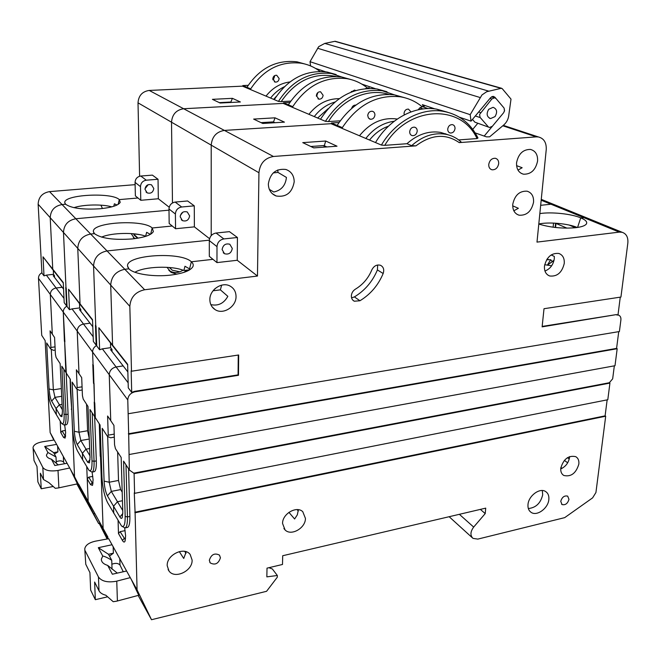 <?xml version="1.0" encoding="UTF-8"?>
<svg xmlns="http://www.w3.org/2000/svg" width="661" height="661" viewBox="0 0 661 661"><rect width="100%" height="100%" fill="white"/><g stroke="black" fill="none" stroke-linecap="round" stroke-linejoin="round"><path stroke-width="0.99" d="M317.635 118.022L328.17 108.644M365.277 88.64L368.26 88.103M368.491 88.186L369.681 86.765M58.333 487.942L55.293 488.33L48.98 482.704L43.494 479.514L42.816 467.41C45.179 470.492 50.054 471.541 57.449 470.549L58.011 470.442L58.887 487.835L58.333 487.942M77.527 483.835L58.887 487.835M56.243 461.7C59.473 460.469 61.927 460.601 63.605 462.105L64.505 463.741M52.723 486.149L52.74 486.595L41.246 488.768L40.371 473.251L43.494 479.514M54.252 440.003L42.775 441.738C36.826 442.82 33.587 444.762 33.05 447.547L34.008 460.502L36.999 466.492L37.884 481.869L41.246 488.768M34.008 460.502L33.075 447.935M67.108 463.27L54.789 465.509L51.451 459.205L58.284 464.873M56.664 444.374L44.692 446.464L53.648 452.628L54.656 454.487L54.541 454L57.904 451.876L53.648 452.628M56.325 463.369L56.003 456.982L54.656 454.487M51.451 459.205C48.162 458.313 46.501 456.933 46.452 455.082L47.889 452.488L44.692 446.464M42.816 467.41L33.323 448.703M69.719 468.005L58.011 470.442M56.003 456.982L47.889 452.488M64.671 425.006L65.646 432.534L65.1 438.103L63.58 437.483L60.762 432.558L62.151 430.997L65.53 436.615M148.204 184.667L144.999 188.79M144.982 189.253L147.155 192.863C150.848 193.888 153.063 192.442 153.79 188.517L151.551 184.857C147.866 183.898 145.684 185.361 144.982 189.253M139.57 234.605L133.266 233.82M133.216 233.738L138.066 238.158M135.067 182.386C135.34 178.784 137.24 176.669 140.776 176.033L146.279 180.197C142.702 180.85 140.776 182.998 140.496 186.642L135.067 182.386L135.373 195.871L137.975 197.994L119.269 199.614C111.932 191.996 62.861 194.689 64.819 202.77L65.613 204.249L62.076 204.555C54.582 205.943 50.624 210.322 50.219 217.7L52.748 269.167L53.252 270.266L52.748 269.167L50.219 217.7C50.624 210.322 54.582 205.943 62.076 204.555L65.613 204.249C71.421 208.298 82.898 209.801 100.051 208.769C111.75 207.546 118.476 205.381 120.228 202.283L119.269 199.614L118.145 204.389L119.269 199.614L137.975 197.994L140.785 200.291L158.343 198.763L169.208 207.232M54.516 277.405L54.442 275.579L53.211 275.72L62.184 287.279L56.119 287.989C52.442 288.774 50.509 290.923 50.319 294.451C50.509 290.923 52.442 288.774 56.119 287.989L62.184 287.279L63.572 289.08M60.209 421.272L60.762 432.558M54.185 440.019L74.536 476.713L71.694 409.506L74.536 476.713L87.599 503.484L74.536 476.713L98.654 523.595L100.034 523.305M70.95 393.047L70.116 378.968L70.504 392.345L71.71 409.894M63.861 369.359L65.984 414.546L68.091 414.207L66.166 372.672M68.091 414.207C68.323 420.776 67.719 424.288 66.29 424.734L64.291 425.064M80.262 304.605L68.57 289.27L69.479 309.712L67.05 306.489L66.216 287.981L65.753 287.386L66.587 305.869L64.2 302.697L63.274 282.536L43.023 256.815L44.006 275.868L46.353 275.133L64.001 298.367M65.984 287.684L63.489 232.474L65.984 287.684M76.883 483.968L98.654 523.595M70.372 469.186L77.395 483.86M65.489 430.427L62.151 430.997M139.603 176.247L138.017 102.843C138.562 95.622 142.297 91.491 149.221 90.441L183.642 108.743C176.223 109.924 172.182 114.411 171.521 122.211C172.182 114.411 176.223 109.924 183.642 108.743L283.519 103.38M386.999 91.747L376.993 88.954C354.04 86.649 335.21 96.737 320.502 119.236L283.172 103.397L183.642 108.743L273.431 156.475C264.788 158.053 259.955 163.465 258.947 172.736L211.206 145.139C212.016 136.67 216.411 131.762 224.401 130.407C216.411 131.762 212.016 136.67 211.206 145.139L211.206 235.622L211.206 145.139L171.521 122.211L172.471 202.944L171.521 122.211L138.017 102.843M135.117 184.659L49.542 191.624L75.841 218.75L169.001 210.165L75.841 218.75C68.05 220.237 63.935 224.806 63.489 232.474L38.14 204.241L41.94 273.117L44.006 275.868M67.034 306.068C64.547 307.456 63.299 309.472 63.282 312.108C63.299 309.472 64.547 307.456 67.034 306.068M64.423 341.25L63.282 312.108L64.877 341.911L64.423 341.25L64.844 341.192M112.808 345.992L98.853 327.724L112.585 345.174L110.709 285.073L112.585 345.174L127.647 364.294L128.275 387.842L131.704 392.394L134.637 391.345L134.976 391.791C130.506 392.931 128.102 395.642 127.771 399.93L109.239 374.696L110.742 420.669L109.239 374.696C109.544 370.59 111.833 368.012 116.113 366.962C111.833 368.012 109.544 370.59 109.239 374.696L92.59 352.024L93.069 364.789L92.59 352.024C92.631 349.173 94.011 346.967 96.721 345.43C94.011 346.967 92.631 349.173 92.59 352.024L77.213 331.087C77.453 327.286 79.551 324.939 83.509 324.039L90.028 323.188L83.509 324.039C79.551 324.939 77.453 327.286 77.213 331.087L38.487 278.339L41.726 335.342L45.138 340.589L47.551 386.445C48.22 395.534 49.691 402.425 51.971 407.126L56.35 414.645L56.045 408.515L51.657 401.07C50.327 398.343 49.468 394.32 49.079 388.999L46.675 342.952L50.484 348.801L50.922 347.446L50.079 330.839L52.31 334.144L50.319 294.451L52.31 334.144L54.574 337.498L55.408 354.313L56.086 357.419L60.134 363.633L62.431 411.373L61.911 416.686L60.556 416.174L56.045 408.515L56.35 414.645L61.655 423.453C63.514 424.734 64.332 421.644 64.109 414.183L61.828 366.235L65.869 372.457L64.646 341.58L66.323 373.151L70.33 379.307L72.545 428.295C73.206 438.02 74.867 445.588 77.527 451.009L82.658 459.825L82.385 453.281L77.246 444.539C75.693 441.399 74.718 436.987 74.329 431.286L72.132 382.075L76.602 388.949L77.155 387.594L76.387 369.796L79.014 373.688L77.213 331.087L79.014 373.688L81.691 377.646L82.435 395.675L83.212 399.095L87.987 406.441L90.028 457.569L89.45 462.898L87.682 462.287L82.385 453.281L82.658 459.825L89.004 470.318C91.152 471.83 92.152 468.682 92.003 460.882L89.987 409.523L94.779 416.884L94.217 402.07L94.763 402.88L95.324 417.711L100.075 425.023L101.976 477.581C102.629 488.041 104.521 496.436 107.66 502.748L121.5 525.958C124.004 527.734 125.226 524.561 125.169 516.423L123.574 461.138L129.341 470.004L128.688 434.269L617.184 348.719L614.994 365.723L129.234 454.504M336.036 76.478C314.049 72.107 295.773 80.477 281.189 101.604L278.438 101.389C292.046 80.526 309.712 71.231 331.458 73.528L345.017 78.097M290.757 101.092L281.189 101.604M149.221 90.441L242.504 86.153L274.274 99.629C287.766 78.915 305.324 69.702 326.939 71.991L336.143 74.544M158.343 198.763L158.029 179.263L152.385 175.124L140.776 176.033M51.285 349.223L53.343 389.808L54.97 397.352L59.399 404.747L62.093 404.317L59.399 404.747L56.045 408.515L59.399 404.747L62.349 409.68M212.429 99.34L232.416 98.332L240.381 101.976L220.13 103.033L212.429 99.34M274.274 99.629L278.438 101.389M316.685 94.184L317.668 93.854M231.548 102.438L230.681 102.034L219.278 102.629M230.681 102.48L232.416 98.332M146.279 180.197L158.029 179.263M140.785 200.291L140.496 186.642M65.869 372.457L66.307 372.779M66.587 305.869L67.017 305.655M71.264 409.167L71.677 409.101M64.109 414.183L65.984 414.546C66.224 421.123 65.629 424.635 64.208 425.081L62.051 423.751M124.673 527.965L125.615 535.873L124.987 541.301C124.342 542.524 123.483 542.227 122.417 540.417L118.476 533.534L120.104 531.675L125.4 539.921M455.024 128.581C454.462 131.58 452.892 133.059 450.331 133.018C448.571 132.555 447.704 131.233 447.728 129.077C448.282 126.094 449.835 124.607 452.388 124.623C454.165 125.078 455.049 126.4 455.024 128.581M417.215 131.167C416.661 134.241 415.042 135.745 412.365 135.67C410.58 135.174 409.688 133.844 409.688 131.679C410.225 128.614 411.828 127.11 414.497 127.16C416.314 127.639 417.215 128.978 417.215 131.167M222.104 249.561L224.509 253.717C228.747 254.815 231.342 253.056 232.284 248.445L229.797 244.231C225.583 243.207 223.013 244.983 222.104 249.561M488.743 164.482C488.661 167.34 489.76 169.117 492.024 169.794C495.593 169.935 497.816 167.877 498.691 163.631C498.782 160.73 497.667 158.946 495.353 158.276C491.801 158.186 489.594 160.251 488.743 164.482M209.322 560.33L210.231 562.924C215.106 565.411 218.51 563.693 220.435 557.785L219.485 555.124C214.61 552.703 211.223 554.439 209.322 560.33M560.751 501.335L562.032 504.541C565.345 505.326 567.659 503.608 568.981 499.369L567.683 496.138C564.37 495.37 562.057 497.105 560.751 501.335M527.999 504.492C527.701 508.111 528.75 510.738 531.147 512.374C536.922 516.53 548.192 508.317 548.837 499.551C549.175 495.824 548.076 493.139 545.556 491.495C539.773 487.521 528.577 495.767 527.999 504.492M528.321 508.524C535.864 507.805 540.657 503.228 542.689 494.783L542.317 490.536M544.474 266.102C544.168 271.175 545.912 274.464 549.679 275.984C557.14 276.785 561.99 272.621 564.246 263.483C564.585 258.294 562.784 254.956 558.851 253.46C551.439 252.824 546.647 257.038 544.474 266.102M551.175 254.939L554.323 256.418L554.29 258.765C553.265 264.846 550.15 268.936 544.961 271.035M560.792 468.153C560.487 471.59 561.495 474.036 563.816 475.474C571.046 477.085 576.053 473.301 578.846 464.096C579.185 460.568 578.144 458.09 575.723 456.652C568.501 455.156 563.527 458.99 560.792 468.153M569.592 456.586L569.518 457.519C568.518 462.907 565.593 466.716 560.735 468.93M298.375 509.714L297.326 514.828L294.608 518.992L288.923 512.358M282.561 523.471L285.048 529.915C291.096 536.377 305.613 528.114 305.44 518.398L302.771 511.697C296.665 505.525 282.313 513.812 282.561 523.471M186.212 551.778L183.733 558.471L179.296 551.596M167.208 565.709L168.968 570.964C174.777 579.507 192.781 570.914 192.103 560.032L190.153 554.447C184.237 546.25 166.465 554.893 167.208 565.709M221.633 285.147L220.394 289.857L227.847 296.335C223.823 303.457 218.155 306.217 210.834 304.605M209.868 299.78C209.975 304.068 211.702 307.324 215.032 309.555C223.054 315.148 236.39 306.745 236.035 296.425C235.944 291.881 234.077 288.493 230.408 286.263C222.36 281.181 209.438 289.634 209.868 299.78M512.696 205.844L518.373 208.289L513.828 210.801M512.754 204.332C512.523 210.049 514.605 213.668 519.001 215.18C526.643 215.717 531.494 211.388 533.559 202.183C533.84 196.317 531.675 192.648 527.09 191.186C519.505 190.839 514.729 195.218 512.754 204.332M273.249 172.909L277.984 172.414L286.428 177.429C285.535 185.526 281.305 190.385 273.753 192.004L269.316 189.352M268.341 183.973C268.515 189.93 271.117 193.929 276.149 195.987C286.188 197.482 292.212 192.739 294.203 181.767C294.054 175.529 291.278 171.43 285.874 169.464C276.001 168.381 270.159 173.223 268.341 183.973M516.58 165.638L522.157 167.737L517.984 170.108M516.555 162.788C516.34 168.96 518.629 172.769 523.421 174.19C530.932 174.446 535.65 170.051 537.591 160.987C537.847 154.657 535.484 150.807 530.477 149.436C523.049 149.378 518.406 153.823 516.555 162.788M351.355 295.822C351.602 292.963 352.957 290.741 355.42 289.154C362.872 284.635 368.334 278.231 371.804 269.936C373.895 265.887 376.795 264.342 380.505 265.292C383.52 266.904 384.405 269.638 383.165 273.514C378.232 285.238 370.499 294.319 359.956 300.747L354.313 301.226C352.321 300.168 351.33 298.367 351.355 295.822M538.789 224.054C550.489 227.582 562.817 228.789 575.781 227.69C581.416 226.987 584.919 225.798 586.282 224.104C587.612 222.055 585.762 219.964 580.722 217.849L577.574 227.442L580.722 217.849L586.34 217.709L588.083 218.411L586.34 217.709L580.722 217.849C571.17 213.8 551.274 211.751 539.839 213.586M134.927 272.249C144.528 266.391 171.91 265.466 183.849 270.506L184.973 266.267L189.55 268.887L191.343 261.781L212.982 259.335L191.343 261.781C180.932 251.312 125.59 254.84 127.556 266.11L128.945 268.82L124.822 269.283C116.039 271.142 111.337 276.405 110.709 285.073C111.337 276.405 116.039 271.142 124.822 269.283L128.945 268.82C133.629 274.092 154.038 277.182 171.009 275.059C183.304 273.423 190.608 270.613 192.905 266.631C193.648 264.954 193.128 263.334 191.343 261.781L189.244 270.085M213.296 290.452L215.312 288.386M209.306 240.604C209.719 236.39 211.966 233.862 216.056 233.027L223.848 238.927C219.7 239.786 217.419 242.356 216.99 246.636L209.306 240.604L209.314 256.336L216.965 262.599L237.241 260.277L257.468 276.05L258.947 172.736M560.883 467.534L562.015 468.352M567.692 462.791L564.354 460.403M377.679 264.995L377.406 269.919C372.531 281.553 364.864 290.551 354.395 296.913L351.578 297.847M112.015 351.528L111.965 349.421L110.536 349.628L123.169 365.913L116.113 366.962L123.169 365.913L127.846 371.945M118.079 520.637L118.476 533.534M108.693 538.707L137.067 589.876L135.1 512.771L605.691 416.215L595.933 492.511L592.611 497.865L564.701 517.637L477.82 539.103L473.003 538.385C470.07 535.501 470.293 531.733 473.673 527.081L485.224 513.58L485.728 508.135L282.701 555.736L282.495 564.469L267.011 568.146L266.846 576.871L277.339 575.491L277.298 577.218L266.573 591.298L151.509 619.721L137.067 589.876M129.341 470.004L133.77 473.152L609.335 382.736L609.929 383.083L607.798 399.74L134.604 493.337L134.274 492.825L135.1 512.771M134.604 493.337L134.1 473.656L609.929 383.083M133.77 473.152L134.1 473.656M125.978 464.832L127.441 516.927L129.886 516.423L128.589 468.847M129.886 516.423C129.994 523.132 129.176 526.8 127.424 527.437L125.003 527.941L122.095 526.379M134.976 391.791L238.489 375.283L238.671 354.982L131.489 371.226L131.151 370.796L131.704 392.394M131.489 371.226L129.837 306.374L93.565 265.97L95.738 325.633L93.565 265.97L77.767 248.379L80.047 303.837L80.576 305.01L80.047 303.837L77.767 248.379C78.271 240.414 82.567 235.63 90.656 234.035C82.567 235.63 78.271 240.414 77.767 248.379L63.489 232.474C63.935 224.806 68.05 220.237 75.841 218.75L90.656 234.035L94.465 233.664L90.656 234.035L107.041 250.94C98.613 252.659 94.126 257.666 93.565 265.97C94.126 257.666 98.613 252.659 107.041 250.94L209.322 240.174L107.041 250.94L144.652 289.749L257.468 276.05M541.26 199.349L622.133 232.284C626.405 233.746 628.305 237.357 627.834 243.116L620.935 297.053L544.011 308.712L542.119 326.856L616.093 314.644L618.01 314.818L620.266 297.161M542.16 326.427L616.093 314.644M134.77 512.242L605.104 415.852L607.145 399.872M605.104 415.852L605.691 416.215M138.157 595.437L151.509 619.721M269.87 567.468L270.506 568.303M131.209 579.284L138.76 595.28M268.87 567.708L272.365 568.972L277.339 575.491M125.127 530.618L120.104 531.675M459.23 142.619C445.762 133.307 431.327 134.381 415.943 145.85L411.679 145.635C422.28 136.191 433.566 132.382 445.522 134.224C451.463 135.331 456.66 137.909 461.114 141.958L459.23 142.619L536.286 136.868L502.798 125.78M273.431 156.475L415.943 145.85M144.652 289.749C135.48 291.774 130.539 297.31 129.837 306.374M617.919 314.785L618.531 315.09C620.332 315.859 621.117 317.487 620.894 319.982L619.398 331.541L128.143 413.753L127.771 399.93M618.531 315.09L616.713 314.958M622.133 232.284L619.283 232.118L550.985 204.224L540.665 205.307L550.985 204.224L541.177 200.217M503.302 125.359L538.418 136.959C543.929 138.389 546.531 142.594 546.242 149.576L536.988 242.108L619.283 232.118M538.418 136.959L536.286 136.868M331.392 123.673L224.401 130.407L331.021 123.698L381.405 145.065C395.08 121.55 420.834 107.619 442.763 111.238C458.717 114.08 470.458 123.004 477.986 138L477.027 138.57L458.651 139.917M477.027 138.57C461.089 103.323 407.878 105.636 384.76 145.346L381.405 145.065M448.323 134.861L440.606 132.407C428.708 130.564 417.488 134.34 406.945 143.718L384.76 145.346M375.506 142.561C389.04 119.261 414.596 105.471 436.392 109.082L447.357 112.163M237.241 260.277L237.423 237.497L229.45 231.647L216.056 233.027M107.669 436.557L109.214 482.233L111.304 491.412L117.484 501.724L122.45 500.732L117.484 501.724L113.535 506.21L107.421 495.824C105.586 492.164 104.479 487.264 104.099 481.134L102.224 428.32L107.553 436.508L108.239 435.161L107.594 416.009L113.94 425.403L114.56 444.828L115.444 448.637L121.17 457.445L122.797 512.449L122.186 517.687C121.599 518.786 120.814 518.538 119.856 516.96L113.535 506.21L113.758 513.233L113.535 506.21L117.484 501.724L122.739 510.507M188.897 270.283L189.36 269.638M302.755 142.627L325.708 141.024L337.019 146.205L313.727 147.882L302.755 142.627M406.945 143.718L411.679 145.635M480.365 509.391L485.224 513.58M326.865 146.932L323.915 145.56L310.827 146.494M323.865 147.155L325.708 141.024M134.637 391.345L238.084 374.87L238.489 375.283M297.07 509.606L298.326 511.044M567.435 457.693L569.253 458.982M277.984 172.414L277.76 169.968M220.394 289.857L213.594 290.708M223.848 238.927L237.423 237.497M216.965 262.599L216.99 246.636M609.335 382.736L612.664 378.836L614.333 365.839M238.084 374.87L238.249 355.048M128.688 434.269L128.143 413.753M128.366 433.79L616.581 348.397L617.184 348.719M618.737 331.648L616.581 348.397M125.169 516.423L127.441 516.927C127.556 523.644 126.747 527.313 125.003 527.941M186.005 553.356L184.716 551.381M495.031 116.6L490.594 118.575C486.769 116.906 486.149 113.816 488.727 109.288L493.106 107.313C496.989 108.958 497.626 112.056 495.031 116.6M369.54 140.033C374.861 133.382 381.182 128.755 388.511 126.16M472.747 129.358L477.68 123.433M488.851 127.226L474.912 122.194L489.586 127.474L492.387 126.243L503.591 112.783L504.566 110.61L504.095 108.082L496.072 98.605L494.544 97.762L491.842 99.001L479.613 114.386L480.035 117.328L488.182 126.689M472.475 119.418L474.912 122.194M445.663 133.762L446.208 134.357M418.182 109.792L419.834 107.826L422.536 106.677L423.28 106.933M423.519 107.016L424.816 105.471M116.757 601.146L113.213 601.708L105.826 595.231C102.381 594.346 100.1 592.867 98.993 590.785L98.456 576.979C101.596 581.308 107.487 582.746 116.113 581.292L116.757 581.135L117.402 600.981L116.757 601.146M138.934 595.231L117.402 600.981M111.874 564.221C115.46 562.858 118.17 563.139 119.996 565.064L123.268 571.757M107.52 596.833L95.333 599.692L94.63 582.035L98.993 590.785M108.776 538.69L95.539 541.152C89.028 542.598 85.443 545.151 84.765 548.828L85.781 564.304L89.929 572.616L90.656 590.091L95.333 599.692M85.781 564.304L84.806 549.622M126.631 570.997L112.37 574.227L107.702 565.419L117.311 573.104M112.114 544.722L98.315 547.696L108.487 554.273L109.875 556.843L109.685 555.992L113.378 553.199L108.487 554.273M112.04 569.171L111.742 560.297L109.875 556.843M107.702 565.419C103.438 564.073 101.323 561.99 101.356 559.181L102.744 556.058L98.315 547.696M98.456 576.979L85.211 550.886M130.3 577.631L116.757 581.135M111.742 560.297C107.718 557.735 104.719 556.322 102.744 556.058M494.891 97.208L504.095 108.082L504.492 110.998L503.591 112.783L484.199 136.083L486.529 136.877L489.652 136.819L503.74 124.987C506.789 122.285 508.507 118.823 508.871 114.593L511.011 99.117L502.186 88.599L501.063 88.334L486.694 91.722L481.976 94.936L470.194 114.667L471.029 121.145L490.652 97.605L493.346 96.374L494.891 97.208L492.346 96.456M501.063 88.334L334.796 41.329L324.782 43.411L318.709 46.642L310.017 61.688L310.596 65.943M334.796 41.329L335.458 41.354M484.199 136.083L475.168 132.894M470.194 114.667L310.017 61.688M423.693 106.809L422.371 104.636L434.847 108.875M459.387 117.204L471.029 121.145M315.437 68.364L325.576 71.801M361.774 84.079L375.539 88.748M102.447 208.521L100.926 205.166M272.803 78.824L275.207 82.096C277.471 82.212 278.785 81.03 279.14 78.543L276.703 75.255C274.455 75.164 273.158 76.354 272.803 78.824M272.927 79.832L274.538 76.792L274.414 75.759M273.836 78.932L272.836 79.361M305.671 64.224L296.946 61.812C276.422 59.548 259.756 68.042 246.95 87.302L242.835 85.566L248.197 85.319M50.922 347.446L55.037 346.876M53.665 438.945L50.137 432.558L53.814 440.069M49.542 191.624C42.304 192.921 38.503 197.127 38.14 204.241M52.954 269.886L43.023 256.815M116.989 205.017L114.394 203.803L113.775 206.273M38.487 278.339C38.487 275.893 39.627 274.034 41.924 272.762M47.964 391.188L50.137 432.558M50.484 348.801L53.367 350.33L55.194 350.074M242.827 86.285L242.835 85.566M320.023 71.446C314.388 67.125 308.051 64.373 301.003 63.192C280.371 60.919 263.607 69.488 250.701 88.888L250.693 89.623M250.701 88.888L246.95 87.302M54.442 275.579L53.475 274.34L46.353 275.133M53.475 274.34L53.31 270.341M73.925 207.661C83.286 204.456 102.331 204.067 111.767 206.852M266.011 96.126C272.464 87.938 280.421 83.212 289.89 81.947M284.288 86.773C278.95 89.351 274.381 93.11 270.589 98.059M183.047 270.2C178.354 273.1 173.802 273.282 169.406 270.762L168.844 270.374M186.939 270.142L184.097 272.324M176.801 274.175L171.182 272.406L166.993 267.325M367.731 115.477L368.4 117.964L370.35 119.261C372.903 119.344 374.423 117.939 374.919 115.047C374.894 112.981 374.01 111.717 372.267 111.255C369.722 111.188 368.21 112.601 367.731 115.477M367.789 114.948L368.483 113.13M410.985 111.916L408.448 109.106C406.011 109.082 404.54 110.47 404.053 113.279L404.259 114.874M98.853 327.724L99.629 349.776L96.737 345.934L96.01 325.989L95.457 325.278L96.184 345.199L96.704 344.935M404.829 97.754L394.534 94.878C371.432 92.565 352.296 102.744 337.127 125.416L331.409 123.004L338.969 122.533M108.239 435.161L114.221 434.12M107.966 537.228L103.116 528.445L108.156 538.806L103.116 528.445L100.505 456.619L103.116 528.445L78.642 484.158M100.232 456.181L99.307 423.841L100.769 457.057L100.232 456.181L100.736 456.09M553.711 204.414L550.985 204.224L553.711 204.414M538.798 223.996C548.58 221.782 568.063 223.525 577.293 227.491M104.099 481.134L109.214 482.233L118.509 480.448L120.624 489.594L111.304 491.412L107.421 495.824M99.629 349.776L102.356 348.851L128.135 382.785M93.515 383.355L92.796 364.409L93.341 365.169L94.49 402.475L94.044 383.711L93.515 383.355L94.027 383.273M122.202 492.148L120.624 489.594M118.509 480.448L117.641 452.008M107.553 436.508L110.627 437.797L114.312 437.144M331.384 123.847L331.409 123.004M422.007 106.652C415.67 101.389 408.382 98.101 400.161 96.779C376.91 94.465 357.634 104.744 342.332 127.623L342.299 128.482M342.332 127.623L337.127 125.416M555.554 227.5L555.984 223.426M111.965 349.421L110.61 347.678L102.356 348.851M110.61 347.678L110.494 343.051M189.17 269.886L183.849 270.506M359.468 135.761C370.243 122.582 382.843 117.014 397.253 119.054M394.245 121.236C383.157 122.731 373.68 128.465 365.822 138.455M569.171 225.054L575.467 227.723M555.174 227.458L555.579 223.253L566.973 228.144M553.53 223.088L553.133 227.202M544.689 264.706L551.646 265.788M553.835 260.401L552.315 261.508L550.696 259.707L547.316 265.177L553.992 260.492M550.696 259.707L546.614 259.781M548.514 259.649L547.192 258.872M552.315 261.508L547.316 265.177M135.265 238.588L133.307 237.415M134.629 238.671L131.151 233.581M316.379 95.647L318.883 99.158C321.287 99.266 322.7 97.977 323.113 95.3L320.568 91.78C318.181 91.697 316.784 92.986 316.379 95.647M316.396 96.192L317.71 92.68M351.355 92.053L351.404 91.4M94.878 513.531L93.854 513.737M87.07 501.418L88.078 501.22M317.181 95.209L316.379 95.531M77.13 389.205L78.981 432.228L80.816 440.507L86.013 449.183L82.385 453.281L86.013 449.183L89.954 455.76M351.247 79.634L341.803 77.015C320.056 74.71 302.234 83.972 288.345 104.802L283.528 102.769L289.849 102.43M77.155 387.594L82.071 386.834M74.329 431.286L78.981 432.228L87.616 430.749L89.268 438.64M168.985 208.992C169.323 205.108 171.381 202.803 175.173 202.076L181.676 207C177.834 207.744 175.743 210.082 175.396 214.015L168.985 208.992L169.175 223.509L172.24 226.012L152.17 227.987C143.478 219.113 91.425 222.203 93.424 231.689L94.465 233.664C101.174 238.464 113.799 240.216 132.34 238.927C144.379 237.514 151.394 235.052 153.385 231.54L152.17 227.987L150.658 234.217L152.17 227.987L172.24 226.012L175.562 228.731L194.384 226.863L209.562 238.695M150.402 234.366L146.635 232.333L145.635 236.233C135.497 232.16 111.494 232.622 101.596 237.125M69.479 309.712L71.999 308.894L93.176 336.763M86.74 466.823L88.153 501.368L87.227 478.861L88.731 477.168L92.928 483.943M89.665 448.53L86.013 449.183L89.665 448.53M87.616 430.749L86.55 404.235M76.602 388.949L79.593 390.387L82.204 389.982M355.668 90.549L354.544 90.078L350.884 92.243M283.511 103.546L283.528 102.769M367.177 87.83C361.137 82.964 354.263 79.89 346.546 78.618C324.675 76.312 306.737 85.657 292.732 106.652L292.716 107.446M292.732 106.652L288.345 104.802M92.796 326.757L79.46 309.563L80.782 309.398L79.651 307.935L71.999 308.894M79.651 307.935L79.502 303.647M80.849 311.348L80.782 309.398M146.271 236.167L145.635 236.233M308.918 114.32C317.272 103.901 327.377 98.679 339.233 98.654M334.846 102.067C326.765 104.488 319.907 109.329 314.272 116.592M273.654 99.365L276.372 96.283M322.229 71.504L322.783 70.851M92.119 472.086L93.094 479.828L92.49 485.389L90.54 484.645L87.227 478.861M352.305 107.743L352.528 106.561M182.882 212.156L180.362 215.403M180.18 216.775L182.469 220.642C186.419 221.708 188.806 220.121 189.624 215.883L187.27 211.958C183.337 210.966 180.974 212.569 180.18 216.775M169.414 267.498L172.273 270.209L179.875 271.803M92.193 412.902L94.06 461.312L96.324 460.899L94.647 416.678M96.324 460.899C96.498 467.575 95.787 471.169 94.201 471.69L91.97 472.111L89.491 470.673M96.184 345.199L93.35 341.431L92.532 319.701L68.57 289.27M98.216 519.579L106.942 537.5L99.563 524.099L107.132 538.996M99.563 524.099L100.34 523.942M92.813 476.399L88.731 477.168M351.685 108.255C352.42 106.107 353.775 105.049 355.75 105.082M388.693 94.358C367.954 87.723 341.836 99.224 328.443 121.558L325.419 121.318C340.258 98.638 359.229 88.45 382.314 90.755L396.641 95.589M340.142 120.831L328.443 121.558M194.384 226.863L194.268 205.844L187.617 200.969L175.173 202.076M253.634 119.087L275.017 117.823L284.437 122.136L262.764 123.467L253.634 119.087M320.502 119.236L325.419 121.318M274.984 122.715L273.241 121.905L261.054 122.64M273.224 122.822L275.017 117.823M181.676 207L194.268 205.844M175.562 228.731L175.396 214.015M94.779 416.884L95.308 417.265M92.003 460.882L94.06 461.312C94.242 467.988 93.54 471.59 91.97 472.111M57.904 451.876L57.606 446.084M63.605 462.105L63.332 456.445M65.621 435.806L63.58 437.483M60.556 416.174L62.44 414.05M459.362 514.316L473.673 527.081M125.59 538.211L124.061 538.541L122.417 540.417M359.956 300.747L354.395 296.913M383.165 273.514L377.406 269.919M119.856 516.96L122.814 513.597M423.073 108.941L419.834 107.826M478.663 111.99L480.514 112.593M491.842 99.001L489.958 98.431M480.25 117.6L475.342 115.981M113.378 553.199L113.163 546.622M119.996 565.064L119.798 558.636M480.093 97.514L317.594 48.253M423.263 106.925L421.685 106.388M488.991 91.21L324.782 43.411M49.079 388.999L53.343 389.808L61.333 388.577M51.657 401.07L54.97 397.352L61.704 396.294M77.246 444.539L80.816 440.507L89.285 439.036M93.061 482.745L92.053 482.935L90.54 484.645M87.682 462.287L90.036 459.626M367.557 87.863L369.16 88.417M46.477 455.503L46.452 455.082M147.155 192.863L146.023 191.979M134.076 235.052L136.587 237.365M326.939 71.991L331.458 73.528M53.252 270.266L63.299 283.04M449.389 132.671L450.331 133.018M411.332 135.265L412.365 135.67M224.509 253.717L223.236 252.717M490.867 169.34L492.024 169.794M209.785 562.263L210.231 562.924M561.594 504.203L562.032 504.541M530.031 511.474L531.147 512.374M547.903 275.1L549.679 275.984M562.775 474.714L563.816 475.474M283.9 528.536L285.048 529.915M168.076 569.501L168.968 570.964M212.181 306.927L215.032 309.555M516.836 214.23L519.001 215.18M272.241 193.64L276.149 195.987M521.108 173.306L523.421 174.19M436.392 109.082L442.763 111.238M449.15 516.712L472.243 537.69M440.606 132.407L445.522 134.224M113.155 346.43L127.664 364.872M354.313 301.226L352.982 300.301M490.594 118.575L489.404 118.187M491.487 96.853L494.544 97.762M422.536 106.677L428.064 108.569M101.381 560.049L101.356 559.181M501.559 88.26L335.201 41.279M274.323 81.749L275.207 82.096M301.003 63.192L296.946 61.812M65.075 203.547L64.819 202.77M171.182 272.406L169.406 270.762M369.359 118.873L370.35 119.261M400.161 96.779L394.534 94.878M128.036 267.639L127.556 266.11M134.786 238.646L133.927 237.844M317.949 98.795L318.883 99.158M346.546 78.618L341.803 77.015M93.771 232.763L93.424 231.689M182.469 220.642L181.271 219.7M169.596 267.738L172.273 270.209M376.993 88.954L382.314 90.755M80.576 305.01L92.557 320.238"/></g></svg>
